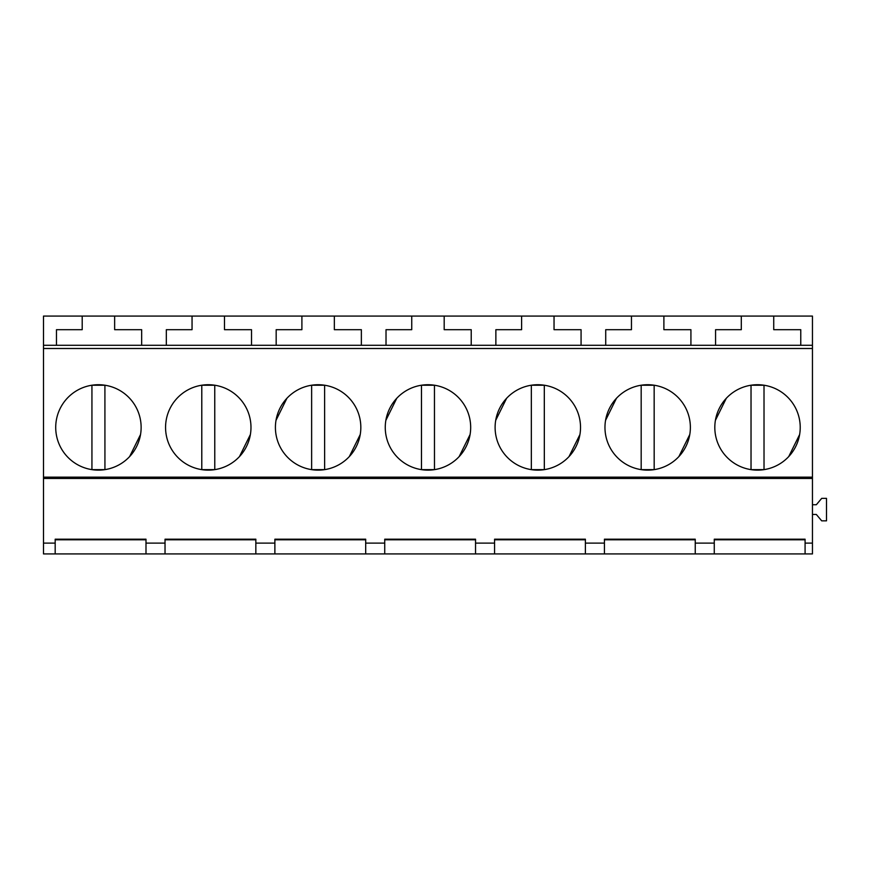 <?xml version="1.0" encoding="UTF-8"?>
<svg xmlns="http://www.w3.org/2000/svg" width="870" height="870" viewBox="0 0 870 870"><rect width="100%" height="100%" fill="white"/><g stroke="black" fill="none" stroke-linecap="round" stroke-linejoin="round"><path stroke-width="1.3" d="M104.911 469.648L91.937 469.648L91.937 385.225L104.911 385.225L104.933 469.637M129.63 456.587L140.538 434.511M201.786 469.648L201.786 385.225L214.759 385.225L214.781 469.637L201.786 469.648M239.478 456.587L250.386 434.511M43.5 345.292L56.474 345.292L56.474 329.687L82.204 329.687L82.204 316.071L43.5 316.071L43.5 553.929L55.18 553.929L55.18 539.802L145.997 539.802M55.18 553.929L274.876 553.929L274.876 539.802L365.694 539.802M274.876 553.929L812.449 553.929L812.449 543.119L805.087 543.119L805.087 539.193L714.27 539.193L714.27 543.119L714.27 539.802L805.087 539.802M43.5 543.119L55.18 543.119L55.18 539.193L145.997 539.193L145.997 543.119L165.028 543.119L165.028 539.802L255.845 539.802M43.5 478.456L812.449 478.456L812.449 543.119M255.845 553.929L255.845 539.193L165.028 539.193L165.028 553.929M255.845 543.119L274.876 543.119L274.876 539.193L365.694 539.193L365.694 543.119L384.725 543.119L384.725 539.802L475.542 539.802M475.542 553.929L475.542 539.193L384.725 539.193L384.725 553.929M475.542 543.119L494.573 543.119L494.573 539.802L585.39 539.802M585.39 553.929L585.39 539.193L494.573 539.193L494.573 553.929M585.39 543.119L604.422 543.119L604.422 539.802L695.239 539.802M695.239 553.929L695.239 539.193L604.422 539.193L604.422 553.929M695.239 543.119L714.27 543.119L714.27 553.929M43.5 477.162L812.449 477.162L812.449 478.456M43.5 348.5L812.449 348.5L812.449 477.162M685.147 406.953A42.706 42.706 0 0 0 627.194 389.956A42.706 42.706 0 0 0 610.196 447.909A42.706 42.706 0 0 0 668.149 464.906A42.706 42.706 0 0 0 685.147 406.953M720.045 447.909A42.706 42.706 0 0 0 777.997 464.906A42.706 42.706 0 0 0 794.995 406.953A42.706 42.706 0 0 0 737.042 389.956A42.706 42.706 0 0 0 720.045 447.909M575.298 406.953A42.706 42.706 0 0 0 517.346 389.956A42.706 42.706 0 0 0 500.337 447.909A42.706 42.706 0 0 0 558.301 464.906A42.706 42.706 0 0 0 575.298 406.953M245.753 406.953A42.706 42.706 0 0 0 187.8 389.956A42.706 42.706 0 0 0 170.792 447.909A42.706 42.706 0 0 0 228.745 464.906A42.706 42.706 0 0 0 245.753 406.953M135.905 406.953A42.706 42.706 0 0 0 77.952 389.956A42.706 42.706 0 0 0 60.943 447.909A42.706 42.706 0 0 0 118.896 464.906A42.706 42.706 0 0 0 135.905 406.953M465.45 406.953A42.706 42.706 0 0 0 407.497 389.956A42.706 42.706 0 0 0 390.489 447.909A42.706 42.706 0 0 0 448.452 464.906A42.706 42.706 0 0 0 465.45 406.953M355.602 406.953A42.706 42.706 0 0 0 297.649 389.956A42.706 42.706 0 0 0 280.64 447.909A42.706 42.706 0 0 0 338.593 464.906A42.706 42.706 0 0 0 355.602 406.953M56.474 345.292L812.449 345.292L812.449 348.5M82.204 316.071L812.449 316.071L812.449 345.292M145.997 553.929L145.997 543.119M224.493 316.071L224.493 329.687L251.517 329.687L251.517 345.292M301.901 316.071L301.901 329.687L276.171 329.687L276.171 345.292M192.052 316.071L192.052 329.687L166.322 329.687L166.322 345.292M114.644 316.071L114.644 329.687L141.669 329.687L141.669 345.292M286.915 398.275L276.007 420.362M311.634 469.648L311.634 385.225L324.608 385.225L324.63 469.637L311.634 469.648M349.327 456.587L360.245 434.511M396.763 398.275L385.856 420.362M421.482 469.648L421.482 385.225L434.456 385.225L434.478 469.637L421.482 469.648M459.175 456.587L470.094 434.511M506.612 398.275L495.704 420.362M544.305 469.648L531.331 469.648L531.331 385.225L544.305 385.225L544.326 469.637M569.024 456.587L579.942 434.511M365.694 553.929L365.694 543.119M631.457 316.071L631.457 329.687L605.716 329.687L605.716 345.292M554.038 316.071L554.038 329.687L581.073 329.687L581.073 345.292M444.189 316.071L444.189 329.687L471.225 329.687L471.225 345.292M521.608 316.071L521.608 329.687L495.867 329.687L495.867 345.292M411.749 316.071L411.749 329.687L386.019 329.687L386.019 345.292M334.341 316.071L334.341 329.687L361.365 329.687L361.365 345.292M616.46 398.275L605.553 420.362M654.153 469.648L641.179 469.648L641.179 385.225L654.153 385.225L654.175 469.637M678.883 456.587L689.79 434.511M726.309 398.275L715.401 420.362M751.027 469.648L751.027 385.225L764.012 385.225L764.023 469.637L751.027 469.648M788.731 456.587L799.639 434.511M812.449 504.741L816.332 504.741L821.693 498.358L826.5 498.358L826.5 520.847L821.693 520.847L816.332 514.464L812.449 514.464M805.087 553.929L805.087 543.119M773.734 316.071L773.734 329.687L800.77 329.687L800.77 345.292M741.305 316.071L741.305 329.687L715.575 329.687L715.575 345.292M663.886 316.071L663.886 329.687L690.921 329.687L690.921 345.292"/></g></svg>
